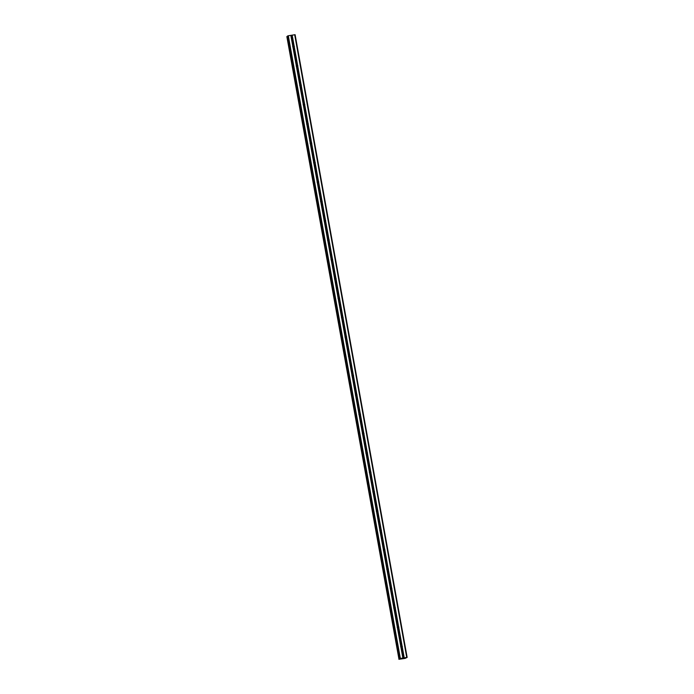 <?xml version="1.0" encoding="UTF-8"?>
<svg xmlns="http://www.w3.org/2000/svg" width="694" height="694" viewBox="0 0 694 694"><rect width="100%" height="100%" fill="white"/><g stroke="black" fill="none" stroke-linecap="round" stroke-linejoin="round"><path stroke-width="1.04" d="M293.614 47.357A0.824 0.807 51.7 0 0 292.764 46.255M294.334 46.394A0.824 0.807 -128.3 0 1 294.291 46.854L294.126 47.088A0.824 0.807 -128.3 0 1 293.12 47.253L292.937 47.071A0.824 0.807 -128.3 0 1 292.781 46.203L292.894 46.004A0.824 0.807 -128.3 0 1 293.9 45.839L294.135 45.986A0.824 0.807 -128.3 0 1 294.334 46.394M297.101 66.719A0.824 0.807 51.7 0 0 296.251 65.609M297.821 65.757A0.824 0.807 -128.3 0 1 297.769 66.208L297.613 66.451A0.824 0.807 -128.3 0 1 296.598 66.615L296.425 66.424A0.824 0.807 -128.3 0 1 296.269 65.557L296.373 65.366A0.824 0.807 -128.3 0 1 297.388 65.201L297.613 65.34A0.824 0.807 -128.3 0 1 297.821 65.757M300.58 86.073A0.824 0.807 51.7 0 0 299.73 84.972M301.3 85.11A0.824 0.807 -128.3 0 1 301.257 85.57L301.092 85.804A0.824 0.807 -128.3 0 1 300.086 85.969L299.903 85.787A0.824 0.807 -128.3 0 1 299.747 84.92L299.86 84.72A0.824 0.807 -128.3 0 1 300.866 84.555L301.101 84.703A0.824 0.807 -128.3 0 1 301.3 85.11M304.067 105.436A0.824 0.807 51.7 0 0 303.217 104.326M304.787 104.473A0.824 0.807 -128.3 0 1 304.735 104.924L304.579 105.167A0.824 0.807 -128.3 0 1 303.564 105.332L303.391 105.141A0.824 0.807 -128.3 0 1 303.235 104.274L303.339 104.083A0.824 0.807 -128.3 0 1 304.354 103.918L304.579 104.057A0.824 0.807 -128.3 0 1 304.787 104.473M307.546 124.79A0.824 0.807 51.7 0 0 306.696 123.688M308.266 123.827A0.824 0.807 -128.3 0 1 308.223 124.287L308.058 124.521A0.824 0.807 -128.3 0 1 307.052 124.686L306.869 124.504A0.824 0.807 -128.3 0 1 306.713 123.636L306.826 123.437A0.824 0.807 -128.3 0 1 307.832 123.272L308.067 123.419A0.824 0.807 -128.3 0 1 308.266 123.827M311.033 144.152A0.824 0.807 51.7 0 0 310.183 143.051M311.753 143.19A0.824 0.807 -128.3 0 1 311.701 143.641L311.545 143.884A0.824 0.807 -128.3 0 1 310.53 144.048L310.357 143.866A0.824 0.807 -128.3 0 1 310.201 142.99L310.305 142.799A0.824 0.807 -128.3 0 1 311.32 142.634L311.545 142.773A0.824 0.807 -128.3 0 1 311.753 143.19M314.512 163.506A0.824 0.807 51.7 0 0 313.662 162.405M315.232 162.543A0.824 0.807 -128.3 0 1 315.189 163.003L315.024 163.237A0.824 0.807 -128.3 0 1 314.018 163.402L313.835 163.22A0.824 0.807 -128.3 0 1 313.679 162.353L313.792 162.153A0.824 0.807 -128.3 0 1 314.798 161.988L315.033 162.136A0.824 0.807 -128.3 0 1 315.232 162.543M317.999 182.869A0.824 0.807 51.7 0 0 317.149 181.767M318.719 181.906A0.824 0.807 -128.3 0 1 318.667 182.357L318.511 182.6A0.824 0.807 -128.3 0 1 317.496 182.765L317.323 182.583A0.824 0.807 -128.3 0 1 317.167 181.707L317.271 181.516A0.824 0.807 -128.3 0 1 318.286 181.351L318.511 181.49A0.824 0.807 -128.3 0 1 318.719 181.906M321.478 202.232A0.824 0.807 51.7 0 0 320.628 201.121M322.198 201.269A0.824 0.807 -128.3 0 1 322.155 201.72L321.99 201.963A0.824 0.807 -128.3 0 1 320.984 202.119L320.802 201.937A0.824 0.807 -128.3 0 1 320.645 201.069L320.758 200.87A0.824 0.807 -128.3 0 1 321.764 200.705L321.999 200.852A0.824 0.807 -128.3 0 1 322.198 201.269M324.966 221.586A0.824 0.807 51.7 0 0 324.115 220.484M325.686 220.623A0.824 0.807 -128.3 0 1 325.633 221.074L325.477 221.317A0.824 0.807 -128.3 0 1 324.462 221.481L324.289 221.299A0.824 0.807 -128.3 0 1 324.133 220.432L324.237 220.232A0.824 0.807 -128.3 0 1 325.252 220.067L325.477 220.206A0.824 0.807 -128.3 0 1 325.686 220.623M328.444 240.948A0.824 0.807 51.7 0 0 327.594 239.838M329.164 239.985A0.824 0.807 -128.3 0 1 329.121 240.436L328.956 240.679A0.824 0.807 -128.3 0 1 327.95 240.835L327.768 240.653A0.824 0.807 -128.3 0 1 327.611 239.786L327.724 239.586A0.824 0.807 -128.3 0 1 328.73 239.43L328.965 239.569A0.824 0.807 -128.3 0 1 329.164 239.985M331.932 260.302A0.824 0.807 51.7 0 0 331.081 259.2M332.652 259.339A0.824 0.807 -128.3 0 1 332.599 259.799L332.443 260.033A0.824 0.807 -128.3 0 1 331.428 260.198L331.255 260.016A0.824 0.807 -128.3 0 1 331.099 259.148L331.203 258.949A0.824 0.807 -128.3 0 1 332.218 258.784L332.443 258.923A0.824 0.807 -128.3 0 1 332.652 259.339M335.41 279.665A0.824 0.807 51.7 0 0 334.56 278.554M336.13 278.702A0.824 0.807 -128.3 0 1 336.087 279.153L335.922 279.396A0.824 0.807 -128.3 0 1 334.916 279.561L334.734 279.37A0.824 0.807 -128.3 0 1 334.577 278.502L334.69 278.303A0.824 0.807 -128.3 0 1 335.696 278.147L335.931 278.285A0.824 0.807 -128.3 0 1 336.13 278.702M338.898 299.019A0.824 0.807 51.7 0 0 338.047 297.917M339.618 298.056A0.824 0.807 -128.3 0 1 339.566 298.515L339.409 298.75A0.824 0.807 -128.3 0 1 338.394 298.914L338.221 298.732A0.824 0.807 -128.3 0 1 338.065 297.865L338.169 297.665A0.824 0.807 -128.3 0 1 339.184 297.5L339.409 297.639A0.824 0.807 -128.3 0 1 339.618 298.056M342.376 318.381A0.824 0.807 51.7 0 0 341.526 317.271M343.096 317.418A0.824 0.807 -128.3 0 1 343.053 317.869L342.888 318.112A0.824 0.807 -128.3 0 1 341.882 318.277L341.708 318.086A0.824 0.807 -128.3 0 1 341.543 317.219L341.656 317.028A0.824 0.807 -128.3 0 1 342.663 316.863L342.897 317.002A0.824 0.807 -128.3 0 1 343.096 317.418M345.864 337.735A0.824 0.807 51.7 0 0 345.013 336.633M346.584 336.772A0.824 0.807 -128.3 0 1 346.532 337.232L346.375 337.466A0.824 0.807 -128.3 0 1 345.36 337.631L345.187 337.449A0.824 0.807 -128.3 0 1 345.031 336.581L345.135 336.382A0.824 0.807 -128.3 0 1 346.15 336.217L346.375 336.364A0.824 0.807 -128.3 0 1 346.584 336.772M349.342 357.098A0.824 0.807 51.7 0 0 348.492 355.987M350.062 356.135A0.824 0.807 -128.3 0 1 350.019 356.586L349.854 356.829A0.824 0.807 -128.3 0 1 348.848 356.994L348.674 356.803A0.824 0.807 -128.3 0 1 348.518 355.935L348.622 355.744A0.824 0.807 -128.3 0 1 349.629 355.58L349.863 355.718A0.824 0.807 -128.3 0 1 350.062 356.135M352.83 376.452A0.824 0.807 51.7 0 0 351.979 375.35M353.55 375.489A0.824 0.807 -128.3 0 1 353.498 375.948L353.341 376.183A0.824 0.807 -128.3 0 1 352.326 376.348L352.153 376.165A0.824 0.807 -128.3 0 1 351.997 375.298L352.101 375.098A0.824 0.807 -128.3 0 1 353.116 374.934L353.341 375.081A0.824 0.807 -128.3 0 1 353.55 375.489M356.308 395.814A0.824 0.807 51.7 0 0 355.458 394.704M357.028 394.851A0.824 0.807 -128.3 0 1 356.985 395.302L356.82 395.545A0.824 0.807 -128.3 0 1 355.814 395.71L355.64 395.519A0.824 0.807 -128.3 0 1 355.484 394.652L355.588 394.461A0.824 0.807 -128.3 0 1 356.595 394.296L356.829 394.435A0.824 0.807 -128.3 0 1 357.028 394.851M359.796 415.168A0.824 0.807 51.7 0 0 358.945 414.066M360.516 414.205A0.824 0.807 -128.3 0 1 360.472 414.665L360.307 414.899A0.824 0.807 -128.3 0 1 359.292 415.064L359.119 414.882A0.824 0.807 -128.3 0 1 358.963 414.014L359.067 413.815A0.824 0.807 -128.3 0 1 360.082 413.65L360.307 413.798A0.824 0.807 -128.3 0 1 360.516 414.205M363.274 434.531A0.824 0.807 51.7 0 0 362.424 433.42M364.003 433.568A0.824 0.807 -128.3 0 1 363.951 434.019L363.786 434.262A0.824 0.807 -128.3 0 1 362.78 434.427L362.606 434.236A0.824 0.807 -128.3 0 1 362.45 433.368L362.554 433.177A0.824 0.807 -128.3 0 1 363.561 433.013L363.795 433.151A0.824 0.807 -128.3 0 1 364.003 433.568M366.762 453.885A0.824 0.807 51.7 0 0 365.912 452.783M367.482 452.922A0.824 0.807 -128.3 0 1 367.438 453.382L367.273 453.616A0.824 0.807 -128.3 0 1 366.259 453.781L366.085 453.598A0.824 0.807 -128.3 0 1 365.929 452.731L366.033 452.531A0.824 0.807 -128.3 0 1 367.048 452.367L367.282 452.514A0.824 0.807 -128.3 0 1 367.482 452.922M370.24 473.247A0.824 0.807 51.7 0 0 369.39 472.137M370.969 472.284A0.824 0.807 -128.3 0 1 370.917 472.735L370.752 472.978A0.824 0.807 -128.3 0 1 369.746 473.143L369.572 472.961A0.824 0.807 -128.3 0 1 369.416 472.085L369.52 471.894A0.824 0.807 -128.3 0 1 370.535 471.729L370.761 471.868A0.824 0.807 -128.3 0 1 370.969 472.284M373.728 492.601A0.824 0.807 51.7 0 0 372.878 491.499M374.448 491.638A0.824 0.807 -128.3 0 1 374.404 492.098L374.24 492.332A0.824 0.807 -128.3 0 1 373.225 492.497L373.051 492.315A0.824 0.807 -128.3 0 1 372.895 491.447L372.999 491.248A0.824 0.807 -128.3 0 1 374.014 491.083L374.248 491.231A0.824 0.807 -128.3 0 1 374.448 491.638M377.206 511.964A0.824 0.807 51.7 0 0 376.356 510.862M377.935 511.001A0.824 0.807 -128.3 0 1 377.883 511.452L377.718 511.695A0.824 0.807 -128.3 0 1 376.712 511.86L376.538 511.678A0.824 0.807 -128.3 0 1 376.382 510.801L376.486 510.611A0.824 0.807 -128.3 0 1 377.501 510.446L377.727 510.584A0.824 0.807 -128.3 0 1 377.935 511.001M380.694 531.326A0.824 0.807 51.7 0 0 379.844 530.216M381.414 530.355A0.824 0.807 -128.3 0 1 381.37 530.815L381.206 531.057A0.824 0.807 -128.3 0 1 380.191 531.214L380.017 531.031A0.824 0.807 -128.3 0 1 379.861 530.164L379.965 529.964A0.824 0.807 -128.3 0 1 380.98 529.8L381.214 529.947A0.824 0.807 -128.3 0 1 381.414 530.355M384.181 550.68A0.824 0.807 51.7 0 0 383.322 549.579M384.901 549.717A0.824 0.807 -128.3 0 1 384.849 550.169L384.693 550.411A0.824 0.807 -128.3 0 1 383.678 550.576L383.504 550.394A0.824 0.807 -128.3 0 1 383.348 549.518L383.452 549.327A0.824 0.807 -128.3 0 1 384.467 549.162L384.693 549.301A0.824 0.807 -128.3 0 1 384.901 549.717M387.66 570.043A0.824 0.807 51.7 0 0 386.81 568.933M388.38 569.08A0.824 0.807 -128.3 0 1 388.336 569.531L388.172 569.774A0.824 0.807 -128.3 0 1 387.157 569.93L386.983 569.748A0.824 0.807 -128.3 0 1 386.827 568.88L386.931 568.681A0.824 0.807 -128.3 0 1 387.946 568.516L388.18 568.664A0.824 0.807 -128.3 0 1 388.38 569.08M391.147 589.397A0.824 0.807 51.7 0 0 390.288 588.295M391.867 588.434A0.824 0.807 -128.3 0 1 391.815 588.885L391.659 589.128A0.824 0.807 -128.3 0 1 390.644 589.293L390.47 589.111A0.824 0.807 -128.3 0 1 390.314 588.243L390.418 588.044A0.824 0.807 -128.3 0 1 391.433 587.879L391.659 588.018A0.824 0.807 -128.3 0 1 391.867 588.434M394.626 608.759A0.824 0.807 51.7 0 0 393.776 607.649M395.346 607.797A0.824 0.807 -128.3 0 1 395.302 608.248L395.138 608.491A0.824 0.807 -128.3 0 1 394.123 608.655L393.949 608.465A0.824 0.807 -128.3 0 1 393.793 607.597L393.906 607.397A0.824 0.807 -128.3 0 1 394.912 607.241L395.146 607.38A0.824 0.807 -128.3 0 1 395.346 607.797M398.113 628.113A0.824 0.807 51.7 0 0 397.254 627.012M398.833 627.15A0.824 0.807 -128.3 0 1 398.781 627.61L398.625 627.844A0.824 0.807 -128.3 0 1 397.61 628.009L397.436 627.827A0.824 0.807 -128.3 0 1 397.28 626.96L397.384 626.76A0.824 0.807 -128.3 0 1 398.399 626.595L398.625 626.734A0.824 0.807 -128.3 0 1 398.833 627.15M401.592 647.476A0.824 0.807 51.7 0 0 400.742 646.366M402.312 646.513A0.824 0.807 -128.3 0 1 402.268 646.964L402.104 647.207A0.824 0.807 -128.3 0 1 401.089 647.372L400.915 647.181A0.824 0.807 -128.3 0 1 400.759 646.314L400.872 646.114A0.824 0.807 -128.3 0 1 401.878 645.958L402.112 646.097A0.824 0.807 -128.3 0 1 402.312 646.513M287.516 36.079L399.553 658.779L287.516 36.079L288.314 35.75L295.106 34.7L407.144 657.4L405.062 658.406L398.894 659.3L400.351 658.45L407.144 657.4M286.856 36.6L398.972 659.239M287.568 36.392L286.926 36.539M403.101 658.433L404.012 658.155M403.301 658.268L404.116 658.129M397.436 627.827L400.759 646.314M393.949 608.465L397.28 626.96M390.47 589.111L393.793 607.597M386.983 569.748L390.314 588.243M383.504 550.394L386.827 568.88M380.017 531.031L383.348 549.518M376.538 511.678L379.861 530.164M373.051 492.315L376.382 510.801M369.572 472.961L372.895 491.447M366.085 453.598L369.416 472.085M362.606 434.236L365.929 452.731M359.119 414.882L362.45 433.368M355.64 395.519L358.963 414.014M352.153 376.165L355.484 394.652M348.674 356.803L351.997 375.298M345.187 337.449L348.518 355.935M341.708 318.086L345.031 336.581M338.221 298.732L341.543 317.219M334.734 279.37L338.065 297.865M331.255 260.016L334.577 278.502M327.768 240.653L331.099 259.148M324.289 221.299L327.611 239.786M320.802 201.937L324.133 220.432M317.323 182.583L320.645 201.069M313.835 163.22L317.167 181.707M310.357 143.866L313.679 162.353M306.869 124.504L310.201 142.99M303.391 105.141L306.713 123.636M299.903 85.787L303.235 104.274M296.425 66.424L299.747 84.92M292.937 47.071L296.269 65.557M290.829 35.342L292.781 46.203M288.314 35.75L400.351 658.45M400.915 647.181L402.867 658.042M397.61 628.009L400.872 646.114M398.625 627.844L401.878 645.958M398.781 627.61L402.112 646.097M394.123 608.655L397.384 626.76M395.138 608.491L398.399 626.595M395.302 608.248L398.625 626.734M390.644 589.293L393.906 607.397M391.659 589.128L394.912 607.241M391.815 588.885L395.146 607.38M387.157 569.93L390.418 588.044M388.172 569.774L391.433 587.879M388.336 569.531L391.659 588.018M383.678 550.576L386.931 568.681M384.693 550.411L387.946 568.516M384.849 550.169L388.18 568.664M380.191 531.214L383.452 549.327M381.206 531.057L384.467 549.162M381.37 530.815L384.693 549.301M376.712 511.86L379.965 529.964M377.718 511.695L380.98 529.8M377.883 511.452L381.214 529.947M373.225 492.497L376.486 510.611M374.24 492.332L377.501 510.446M374.404 492.098L377.727 510.584M369.746 473.143L372.999 491.248M370.752 472.978L374.014 491.083M370.917 472.735L374.248 491.231M366.259 453.781L369.52 471.894M367.273 453.616L370.535 471.729M367.438 453.382L370.761 471.868M362.78 434.427L366.033 452.531M363.786 434.262L367.048 452.367M363.951 434.019L367.282 452.514M359.292 415.064L362.554 433.177M360.307 414.899L363.561 433.013M360.472 414.665L363.795 433.151M355.814 395.71L359.067 413.815M356.82 395.545L360.082 413.65M356.985 395.302L360.307 413.798M352.326 376.348L355.588 394.461M353.341 376.183L356.595 394.296M353.498 375.948L356.829 394.435M348.848 356.994L352.101 375.098M349.854 356.829L353.116 374.934M350.019 356.586L353.341 375.081M345.36 337.631L348.622 355.744M346.375 337.466L349.629 355.58M346.532 337.232L349.863 355.718M341.882 318.277L345.135 336.382M342.888 318.112L346.15 336.217M343.053 317.869L346.375 336.364M338.394 298.914L341.656 317.028M339.409 298.75L342.663 316.863M339.566 298.515L342.897 317.002M334.916 279.561L338.169 297.665M335.922 279.396L339.184 297.5M336.087 279.153L339.409 297.639M331.428 260.198L334.69 278.303M332.443 260.033L335.696 278.147M332.599 259.799L335.931 278.285M327.95 240.835L331.203 258.949M328.956 240.679L332.218 258.784M329.121 240.436L332.443 258.923M324.462 221.481L327.724 239.586M325.477 221.317L328.73 239.43M325.633 221.074L328.965 239.569M320.984 202.119L324.237 220.232M321.99 201.963L325.252 220.067M322.155 201.72L325.477 220.206M317.496 182.765L320.758 200.87M318.511 182.6L321.764 200.705M318.667 182.357L321.999 200.852M314.018 163.402L317.271 181.516M315.024 163.237L318.286 181.351M315.189 163.003L318.511 181.49M310.53 144.048L313.792 162.153M311.545 143.884L314.798 161.988M311.701 143.641L315.033 162.136M307.052 124.686L310.305 142.799M308.058 124.521L311.32 142.634M308.223 124.287L311.545 142.773M303.564 105.332L306.826 123.437M304.579 105.167L307.832 123.272M304.735 104.924L308.067 123.419M300.086 85.969L303.339 104.083M301.092 85.804L304.354 103.918M301.257 85.57L304.579 104.057M296.598 66.615L299.86 84.72M297.613 66.451L300.866 84.555M297.769 66.208L301.101 84.703M293.12 47.253L296.373 65.366M294.126 47.088L297.388 65.201M294.291 46.854L297.613 65.34M402.268 646.964L404.22 657.825M294.698 34.717L406.736 657.418M292.174 35.125L294.135 45.986M402.104 647.207L404.021 657.869M401.089 647.372L403.014 658.033M287.741 35.897L399.787 658.589M290.968 35.333L292.894 46.004M291.983 35.177L293.9 45.839M286.995 36.513L399.033 659.213M287.047 36.504L399.093 659.196M287.134 36.487L399.18 659.179"/></g></svg>
